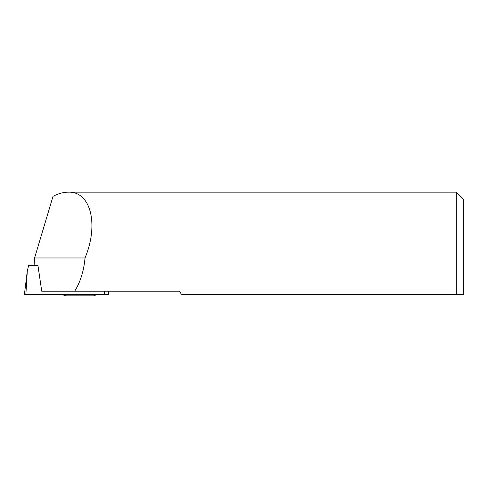 <?xml version="1.0" encoding="UTF-8"?>
<svg xmlns="http://www.w3.org/2000/svg" width="488" height="488" viewBox="0 0 488 488"><rect width="100%" height="100%" fill="white"/><g stroke="black" fill="none" stroke-linecap="round" stroke-linejoin="round"><path stroke-width="0.73" d="M96.844 294.569A43.92 43.92 0 0 1 93.513 295.832L65.691 295.832L62.36 294.569A43.92 43.92 0 0 0 65.691 295.832M456.28 294.569L463.6 294.569L463.6 199.488L456.28 192.168L456.28 294.569L181.524 294.569L179.578 291.202L41.73 291.202L37.948 265.515L28.627 265.515L27.304 270.907L25.852 294.569L24.4 294.569L27.304 270.907M85.022 257.969L34.587 257.969L53.046 196.286C58.42 193.559 63.525 192.187 68.363 192.168C90.707 191.308 99.076 224.358 85.022 257.969C83.893 270.749 80.453 281.826 74.707 291.202M34.081 265.515L34.587 257.969M108.238 291.202L108.647 294.569L25.852 294.569M108.647 294.569L25.852 294.569C23.997 294.569 23.997 294.569 25.852 294.569L108.647 294.569M104.292 294.569L104.499 291.202M456.28 192.168L68.363 192.168"/></g></svg>
